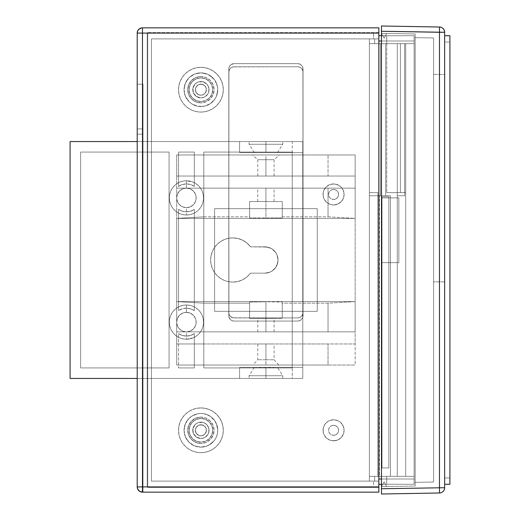 <?xml version="1.0" encoding="UTF-8"?>
<svg xmlns="http://www.w3.org/2000/svg" width="520" height="520" viewBox="0 0 520 520"><rect width="100%" height="100%" fill="white"/><g stroke="black" fill="none" stroke-linecap="round" stroke-linejoin="round"><path stroke-width="0.39" stroke-dasharray="2.6 1.95" d="M200.909 424.775A5.525 5.525 0 0 1 206.433 430.3A5.525 5.525 0 0 1 200.909 435.832A5.525 5.525 0 0 0 206.433 430.3A5.525 5.525 0 0 0 200.909 424.775L198.79 425.197L197.002 426.394L195.8 428.188L195.377 430.3L195.8 432.419L197.002 434.213L198.79 435.409L200.909 435.832L203.977 434.896L206.018 432.419L206.33 429.221L204.815 426.394L201.988 424.879L198.79 425.197L196.313 427.232L195.377 430.3L196.313 433.375L198.79 435.409L201.988 435.721L204.815 434.213L206.33 431.379L206.018 428.188L203.977 425.704L200.909 424.775A5.525 5.525 0 0 0 195.377 430.3A5.525 5.525 0 0 0 200.909 435.832A5.525 5.525 0 0 1 195.377 430.3A5.525 5.525 0 0 1 200.909 424.775M200.909 84.169A5.525 5.525 0 0 1 206.433 89.7A5.525 5.525 0 0 1 200.909 95.225A5.525 5.525 0 0 0 206.433 89.7A5.525 5.525 0 0 0 200.909 84.169L198.79 84.591L197.002 85.787L195.8 87.581L195.377 89.7L195.8 91.812L197.002 93.606L198.79 94.802L200.909 95.225L203.977 94.296L206.018 91.812L206.33 88.621L204.815 85.787L201.988 84.279L198.79 84.591L196.313 86.626L195.377 89.7L196.313 92.768L198.79 94.802L201.988 95.121L204.815 93.606L206.33 90.779L206.018 87.581L203.977 85.105L200.909 84.169A5.525 5.525 0 0 0 195.377 89.7A5.525 5.525 0 0 0 200.909 95.225A5.525 5.525 0 0 1 195.377 89.7A5.525 5.525 0 0 1 200.909 84.169M200.909 442.143A11.843 11.843 0 0 1 189.066 430.3A11.843 11.843 0 0 1 200.909 418.457A11.843 11.843 0 0 0 189.066 430.3A11.843 11.843 0 0 0 200.909 442.143L196.378 441.246L192.53 438.678L189.963 434.837L189.066 430.3L189.963 425.769L192.53 421.928L196.378 419.361L200.909 418.457L205.439 419.361L209.281 421.928L211.848 425.769L212.752 430.3L211.848 434.837L209.281 438.678L205.439 441.246L200.909 442.143A11.843 11.843 0 0 0 212.752 430.3A11.843 11.843 0 0 0 200.909 418.457A11.843 11.843 0 0 1 212.752 430.3A11.843 11.843 0 0 1 200.909 442.143L196.378 441.246L192.53 438.678L189.963 434.837L189.066 430.3L189.963 425.769L192.53 421.928L196.378 419.361L200.909 418.457L205.439 419.361L209.281 421.928L211.848 425.769L212.752 430.3L211.848 434.837L209.281 438.678L205.439 441.246L200.909 442.143M200.909 101.543A11.843 11.843 0 0 1 189.066 89.7A11.843 11.843 0 0 1 200.909 77.857A11.843 11.843 0 0 0 189.066 89.7A11.843 11.843 0 0 0 200.909 101.543L196.378 100.64L192.53 98.072L189.963 94.231L189.066 89.7L189.963 85.163L192.53 81.322L196.378 78.754L200.909 77.857L205.439 78.754L209.281 81.322L211.848 85.163L212.752 89.7L211.848 94.231L209.281 98.072L205.439 100.64L200.909 101.543A11.843 11.843 0 0 0 212.752 89.7A11.843 11.843 0 0 0 200.909 77.857A11.843 11.843 0 0 1 212.752 89.7A11.843 11.843 0 0 1 200.909 101.543L196.378 100.64L192.53 98.072L189.963 94.231L189.066 89.7L189.963 85.163L192.53 81.322L196.378 78.754L200.909 77.857L205.439 78.754L209.281 81.322L211.848 85.163L212.752 89.7L211.848 94.231L209.281 98.072L205.439 100.64L200.909 101.543M404.638 195.774L397.267 195.774L397.267 43.634L385.684 43.634L385.684 195.774L390.423 195.774L390.423 476.365L414.115 476.365L414.115 43.634L404.638 43.634L404.638 195.774L404.638 43.634L369.369 43.634L414.115 43.634L404.638 43.634L404.638 195.774L397.267 195.774L404.638 195.774L397.267 195.774L397.267 43.634L397.267 195.774L397.267 43.634L404.638 43.634L404.638 195.774M380.419 43.634L369.369 43.634L369.369 38.896L151.424 38.896L151.424 481.104L369.369 481.104L369.369 195.774L380.419 195.774L380.419 43.634L380.419 195.774L369.369 195.774L390.423 195.774L380.419 195.774L380.419 43.634L380.419 195.774L385.684 195.774L385.684 43.634L385.684 195.774L385.684 43.634L380.419 43.634M303.036 315.803L302.633 317.817L301.496 319.527L299.786 320.664L297.772 321.067L234.072 321.067L232.056 320.664L230.353 319.527L228.911 316.829L228.806 72.066L229.697 69.141L231.147 67.684L233.044 66.898L297.772 66.8L299.786 67.197L301.496 68.341L302.933 71.039L303.036 315.803L303.036 72.066L303.036 315.803L302.633 317.817L300.697 320.177L297.772 321.067L234.072 321.067L297.772 321.067L234.072 321.067L232.056 320.664L230.353 319.527L228.911 316.829L228.806 72.066L228.806 315.803L228.806 72.066L229.209 70.05L230.353 68.341L232.056 67.197L234.072 66.8L297.772 66.8L234.072 66.8L297.772 66.8L299.786 67.197L301.496 68.341L302.933 71.039L303.036 315.803A5.265 5.265 0 0 1 297.772 321.067A5.265 5.265 0 0 0 303.036 315.803M379.366 476.365L414.115 476.365L369.369 476.365L379.366 476.365L379.366 195.774L369.369 195.774L369.369 481.104L378.84 481.104L151.424 481.104L151.424 38.896L378.84 38.896L378.84 32.578L147.738 32.578L147.738 487.422L378.84 487.422L378.84 481.104L378.84 492.161L142.474 492.161L143 492.161L143 84.169L137.209 84.169L137.209 33.105L137.209 84.169L143 84.169L143 492.161L143 84.169L137.209 84.169L137.209 128.921L137.209 33.105A5.265 5.265 0 0 1 142.474 27.84L378.84 27.84L378.84 484.263L414.115 484.263L414.115 35.737L414.115 484.263L381.472 484.263L414.115 484.263L414.115 41.002L381.472 41.002L414.115 41.002L414.115 35.737L378.84 35.737L378.84 38.896L151.424 38.896L151.424 481.104L369.369 481.104L369.369 195.774L369.369 476.365L374.634 476.365L374.634 481.104L378.84 481.104L151.424 481.104L151.424 38.896L378.84 38.896L374.634 38.896L374.634 43.634L386.737 43.634L386.737 35.737L386.737 43.634L386.737 35.737L378.84 35.737L378.84 484.263L378.84 481.104L378.84 484.263L386.737 484.263L386.737 476.365L386.737 484.263L386.737 476.365L374.634 476.365L374.634 481.104L369.369 481.104L369.369 476.365L390.423 476.365L390.423 195.774L390.423 476.365L390.423 195.774L379.366 195.774L379.366 476.365M381.472 35.737L414.115 35.737L381.472 35.737M138.093 489.814L137.209 486.896L137.209 128.921L143 128.921L137.209 128.921L137.209 134.18L143 134.18L137.209 134.18L137.209 486.896A5.265 5.265 0 0 0 142.474 492.161L143 492.161L143 84.169L137.209 84.169L137.209 33.105C137.52 29.907 139.276 28.152 142.474 27.84L378.84 27.84L378.84 32.578L147.738 32.578L147.738 487.422L378.84 487.422L378.84 492.161L143 492.161L143 84.169L137.209 84.169L137.209 134.18L143 134.18L143 492.161L378.84 492.161L142.474 492.161L140.459 491.757L138.749 490.613M234.072 321.067A5.265 5.265 0 0 1 228.806 315.803A5.265 5.265 0 0 0 234.072 321.067M297.772 66.8A5.265 5.265 0 0 1 303.036 72.066A5.265 5.265 0 0 0 297.772 66.8M228.806 72.066A5.265 5.265 0 0 1 234.072 66.8A5.265 5.265 0 0 0 228.806 72.066M381.472 478.998L414.115 478.998L381.472 478.998M388.843 467.942L381.999 467.942L381.999 196.827L388.843 196.827L388.843 467.942L381.999 467.942L388.843 467.942L388.843 196.827L381.999 196.827L381.999 467.942L381.999 196.827L388.843 196.827L388.843 467.942L388.843 196.827L381.999 196.827L381.999 467.942L388.843 467.942M369.369 38.896L369.369 43.634L369.369 38.896L374.634 38.896L374.634 43.634L369.369 43.634L369.369 38.896L369.369 481.104L151.424 481.104L151.424 38.896L378.84 38.896L151.424 38.896L369.369 38.896L369.369 481.104L151.424 481.104L151.424 38.896L151.424 481.104L378.84 481.104L369.369 481.104L369.369 476.365L414.115 476.365L414.115 484.263L386.737 484.263L386.737 476.365L414.115 476.365L369.369 476.365L369.369 192.614L377.787 192.614L377.787 476.365L397.267 476.365L397.267 192.614L386.737 192.614L386.737 35.737L414.115 35.737L414.115 43.634L369.369 43.634L369.369 192.614L369.369 43.634L386.737 43.634L369.369 43.634L369.369 38.896L369.369 43.634L374.634 43.634L374.634 38.896L378.84 38.896L378.84 33.105L147.212 33.105L147.212 486.896L378.84 486.896L378.84 492.161L142.474 492.161A5.265 5.265 0 0 1 137.209 486.896L137.209 33.105L378.84 33.105L378.84 27.84L378.84 486.896L378.84 35.737L378.84 38.896L378.84 35.737L414.115 35.737L414.115 43.634L386.737 43.634L414.115 43.634L414.115 476.365L405.691 476.365L405.691 43.634L414.115 43.634L386.737 43.634L400.426 43.634L400.426 192.614L386.737 192.614L386.737 35.737L414.115 35.737L378.84 35.737L386.737 35.737L386.737 43.634L374.634 43.634L374.634 38.896L369.369 38.896M147.738 487.422L378.84 487.422L147.738 487.422L147.738 32.578L147.738 487.422M378.84 32.578L147.738 32.578L378.84 32.578M142.474 492.161L378.84 492.161L378.84 481.104L374.634 481.104L374.634 476.365L386.737 476.365L386.737 484.263L386.737 476.365L386.737 484.263L378.84 484.263L414.115 484.263L386.737 484.263L386.737 476.365L414.115 476.365L414.115 484.263L378.84 484.263L378.84 481.104L373.581 481.104L373.581 486.896L378.84 486.896L142.474 486.896L142.474 492.161L142.474 27.84A5.265 5.265 0 0 0 137.209 33.105A5.265 5.265 0 0 1 142.474 27.84L378.84 27.84L142.474 27.84L378.84 27.84L378.84 492.161L378.84 486.896L142.474 486.896L142.474 27.84L378.84 27.84L378.84 33.105L147.212 33.105L147.212 486.896L147.212 33.105L378.84 33.105L147.212 33.105L147.212 486.896L378.84 486.896L147.212 486.896L373.581 486.896L373.581 481.104L151.424 481.104L151.424 38.896L373.581 38.896L373.581 33.105L373.581 38.896L378.84 38.896L378.84 33.105L137.209 33.105L137.209 486.896A5.265 5.265 0 0 0 142.474 492.161C139.276 491.849 137.52 490.094 137.209 486.896L142.474 486.896L137.209 486.896M333.567 189.456A4.999 4.999 0 0 1 338.572 194.461A4.999 4.999 0 0 1 333.567 199.459A4.999 4.999 0 0 0 338.572 194.461A4.999 4.999 0 0 0 333.567 189.456L335.485 189.839L337.103 190.925L338.188 192.543L338.572 194.461L338.188 196.372L337.103 197.997L335.485 199.082L333.567 199.459L331.656 199.082L330.031 197.997L328.945 196.372L328.569 194.461L328.945 192.543L330.031 190.925L331.656 189.839L333.567 189.456A4.999 4.999 0 0 0 328.569 194.461A4.999 4.999 0 0 0 333.567 199.459A4.999 4.999 0 0 1 328.569 194.461A4.999 4.999 0 0 1 333.567 189.456L335.485 189.839L337.103 190.925L338.188 192.543L338.572 194.461L338.188 196.372L337.103 197.997L335.485 199.082L333.567 199.459L331.656 199.082L330.031 197.997L328.945 196.372L328.569 194.461L328.945 192.543L330.031 190.925L331.656 189.839L333.567 189.456M333.567 183.931A10.53 10.53 0 0 0 323.043 194.461A10.53 10.53 0 0 0 333.567 204.99A10.53 10.53 0 0 1 323.043 194.461A10.53 10.53 0 0 1 333.567 183.931L329.537 184.73L326.125 187.011L323.843 190.431L323.043 194.461L323.843 198.49L326.125 201.903L329.537 204.185L333.567 204.99L337.597 204.185L341.016 201.903L343.298 198.49L344.097 194.461L343.298 190.431L341.016 187.011L339.417 185.705L335.621 184.132L331.513 184.132L329.537 184.73L326.125 187.011L323.843 190.431L323.245 192.406L323.245 196.514L323.843 198.49L326.125 201.903L329.537 204.185L333.567 204.99L335.621 204.783L339.417 203.216L341.016 201.903L343.298 198.49L343.896 196.514L343.896 192.406L342.322 188.611L341.016 187.011L337.597 184.73L333.567 183.931A10.53 10.53 0 0 1 344.097 194.461A10.53 10.53 0 0 1 333.567 204.99A10.53 10.53 0 0 0 344.097 194.461A10.53 10.53 0 0 0 333.567 183.931M333.567 425.301A4.999 4.999 0 0 1 338.572 430.3A4.999 4.999 0 0 1 333.567 435.305A4.999 4.999 0 0 0 338.572 430.3A4.999 4.999 0 0 0 333.567 425.301L335.485 425.678L337.103 426.764L338.188 428.389L338.572 430.3L338.188 432.218L337.103 433.836L335.485 434.922L333.567 435.305L331.656 434.922L330.031 433.836L328.945 432.218L328.569 430.3L328.945 428.389L330.031 426.764L331.656 425.678L333.567 425.301A4.999 4.999 0 0 0 328.569 430.3A4.999 4.999 0 0 0 333.567 435.305A4.999 4.999 0 0 1 328.569 430.3A4.999 4.999 0 0 1 333.567 425.301L335.485 425.678L337.103 426.764L338.188 428.389L338.572 430.3L338.188 432.218L337.103 433.836L335.485 434.922L333.567 435.305L331.656 434.922L330.031 433.836L328.945 432.218L328.569 430.3L328.945 428.389L330.031 426.764L331.656 425.678L333.567 425.301M333.567 419.77A10.53 10.53 0 0 0 323.043 430.3A10.53 10.53 0 0 0 333.567 440.83A10.53 10.53 0 0 1 323.043 430.3A10.53 10.53 0 0 1 333.567 419.77L329.537 420.576L326.125 422.857L323.843 426.27L323.043 430.3L323.843 434.33L326.125 437.749L329.537 440.031L333.567 440.83L337.597 440.031L341.016 437.749L343.298 434.33L344.097 430.3L343.298 426.27L341.016 422.857L339.417 421.544L337.597 420.576L333.567 419.77L329.537 420.576L327.717 421.544L324.818 424.45L323.245 428.246L323.245 432.354L323.843 434.33L326.125 437.749L329.537 440.031L331.513 440.629L335.621 440.629L337.597 440.031L341.016 437.749L343.298 434.33L343.896 432.354L343.896 428.246L342.322 424.45L339.417 421.544L337.597 420.576L333.567 419.77A10.53 10.53 0 0 1 344.097 430.3A10.53 10.53 0 0 1 333.567 440.83A10.53 10.53 0 0 0 344.097 430.3A10.53 10.53 0 0 0 333.567 419.77M200.909 413.459A16.848 16.848 0 0 1 217.756 430.3A16.848 16.848 0 0 1 200.909 447.148A16.848 16.848 0 0 0 217.756 430.3A16.848 16.848 0 0 0 200.909 413.459L197.619 413.777L194.461 414.739L191.549 416.293L188.994 418.392L185.341 423.852L184.061 430.3L185.341 436.748L188.994 442.215L194.461 445.868L200.909 447.148L207.357 445.868L212.817 442.215L214.916 439.66L216.469 436.748L217.431 433.589L217.756 430.3L216.469 423.852L214.916 420.94L212.817 418.392L210.269 416.293L207.357 414.739L204.191 413.777L200.909 413.459L204.191 413.777L210.269 416.293L214.916 420.94L217.431 427.018L217.756 430.3L217.431 433.589L216.469 436.748L214.916 439.66L210.269 444.308L207.357 445.868L204.191 446.823L200.909 447.148L194.461 445.868L188.994 442.215L185.341 436.748L184.386 433.589L184.061 430.3L185.341 423.852L186.901 420.94L191.549 416.293L197.619 413.777L200.909 413.459A16.848 16.848 0 0 0 184.061 430.3A16.848 16.848 0 0 0 200.909 447.148A16.848 16.848 0 0 1 184.061 430.3A16.848 16.848 0 0 1 200.909 413.459M200.909 72.852A16.848 16.848 0 0 1 217.756 89.7A16.848 16.848 0 0 1 200.909 106.541A16.848 16.848 0 0 0 217.756 89.7A16.848 16.848 0 0 0 200.909 72.852L194.461 74.133L188.994 77.785L185.341 83.252L184.061 89.7L185.341 96.148L188.994 101.608L191.549 103.708L194.461 105.261L197.619 106.223L200.909 106.541L204.191 106.223L207.357 105.261L210.269 103.708L212.817 101.608L214.916 99.06L216.469 96.148L217.756 89.7L217.431 86.411L216.469 83.252L214.916 80.34L212.817 77.785L207.357 74.133L200.909 72.852L207.357 74.133L210.269 75.693L214.916 80.34L217.431 86.411L217.756 89.7L216.469 96.148L214.916 99.06L210.269 103.708L204.191 106.223L197.619 106.223L191.549 103.708L188.994 101.608L185.341 96.148L184.386 92.983L184.061 89.7L185.341 83.252L188.994 77.785L191.549 75.693L194.461 74.133L200.909 72.852A16.848 16.848 0 0 0 184.061 89.7A16.848 16.848 0 0 0 200.909 106.541A16.848 16.848 0 0 1 184.061 89.7A16.848 16.848 0 0 1 200.909 72.852M200.909 76.538A13.162 13.162 0 0 0 187.746 89.7A13.162 13.162 0 0 0 200.909 102.862A13.162 13.162 0 0 1 187.746 89.7A13.162 13.162 0 0 1 200.909 76.538L205.946 77.539L210.217 80.392L213.07 84.663L214.071 89.7L213.07 94.737L210.217 99.002L205.946 101.855L200.909 102.862L195.871 101.855L191.6 99.002L188.747 94.737L187.746 89.7L188.747 84.663L191.6 80.392L195.871 77.539L200.909 76.538A13.162 13.162 0 0 1 214.071 89.7A13.162 13.162 0 0 1 200.909 102.862A13.162 13.162 0 0 0 214.071 89.7A13.162 13.162 0 0 0 200.909 76.538L195.871 77.539L191.6 80.392L188.747 84.663L187.746 89.7L188.747 94.737L191.6 99.002L195.871 101.855L200.909 102.862L205.946 101.855L210.217 99.002L213.07 94.737L214.071 89.7L213.07 84.663L210.217 80.392L205.946 77.539L200.909 76.538M200.909 417.137A13.162 13.162 0 0 0 187.746 430.3A13.162 13.162 0 0 0 200.909 443.463A13.162 13.162 0 0 1 187.746 430.3A13.162 13.162 0 0 1 200.909 417.137L205.946 418.145L210.217 420.999L213.07 425.262L214.071 430.3L213.07 435.338L210.217 439.608L205.946 442.462L200.909 443.463L195.871 442.462L191.6 439.608L188.747 435.338L187.746 430.3L188.747 425.262L191.6 420.999L195.871 418.145L200.909 417.137A13.162 13.162 0 0 1 214.071 430.3A13.162 13.162 0 0 1 200.909 443.463A13.162 13.162 0 0 0 214.071 430.3A13.162 13.162 0 0 0 200.909 417.137L195.871 418.145L191.6 420.999L188.747 425.262L187.746 430.3L188.747 435.338L191.6 439.608L195.871 442.462L200.909 443.463L205.946 442.462L210.217 439.608L213.07 435.338L214.071 430.3L213.07 425.262L210.217 420.999L205.946 418.145L200.909 417.137M200.909 67.327A22.373 22.373 0 0 0 178.536 89.7A22.373 22.373 0 0 0 200.909 112.073A22.373 22.373 0 0 1 178.536 89.7A22.373 22.373 0 0 1 200.909 67.327L196.541 67.756L192.348 69.03L188.481 71.097L185.088 73.879L182.306 77.266L180.239 81.139L178.964 85.332L178.536 89.7L178.964 94.062L180.239 98.26L182.306 102.128L185.088 105.521L188.481 108.303L192.348 110.37L196.541 111.644L200.909 112.073L205.27 111.644L209.469 110.37L213.337 108.303L216.73 105.521L219.511 102.128L221.578 98.26L222.853 94.062L223.281 89.7L222.853 85.332L221.578 81.139L219.511 77.266L216.73 73.879L213.337 71.097L209.469 69.03L205.27 67.756L200.909 67.327L196.541 67.756L192.348 69.03L188.481 71.097L185.088 73.879L182.306 77.266L180.239 81.139L178.964 85.332L178.536 89.7L178.964 94.062L180.239 98.26L182.306 102.128L185.088 105.521L188.481 108.303L192.348 110.37L196.541 111.644L200.909 112.073L205.27 111.644L209.469 110.37L213.337 108.303L216.73 105.521L219.511 102.128L221.578 98.26L222.853 94.062L223.281 89.7L222.853 85.332L221.578 81.139L219.511 77.266L216.73 73.879L213.337 71.097L209.469 69.03L205.27 67.756L200.909 67.327A22.373 22.373 0 0 1 223.281 89.7A22.373 22.373 0 0 1 200.909 112.073A22.373 22.373 0 0 0 223.281 89.7A22.373 22.373 0 0 0 200.909 67.327M200.909 407.927A22.373 22.373 0 0 0 178.536 430.3A22.373 22.373 0 0 0 200.909 452.673A22.373 22.373 0 0 1 178.536 430.3A22.373 22.373 0 0 1 200.909 407.927L196.541 408.356L192.348 409.63L188.481 411.697L185.088 414.479L182.306 417.872L180.239 421.74L178.964 425.938L178.536 430.3L178.964 434.668L180.239 438.861L182.306 442.735L185.088 446.121L188.481 448.903L192.348 450.97L196.541 452.244L200.909 452.673L205.27 452.244L209.469 450.97L213.337 448.903L216.73 446.121L219.511 442.735L221.578 438.861L222.853 434.668L223.281 430.3L222.853 425.938L221.578 421.74L219.511 417.872L216.73 414.479L213.337 411.697L209.469 409.63L205.27 408.356L200.909 407.927L196.541 408.356L192.348 409.63L188.481 411.697L185.088 414.479L182.306 417.872L180.239 421.74L178.964 425.938L178.536 430.3L178.964 434.668L180.239 438.861L182.306 442.735L185.088 446.121L188.481 448.903L192.348 450.97L196.541 452.244L200.909 452.673L205.27 452.244L209.469 450.97L213.337 448.903L216.73 446.121L219.511 442.735L221.578 438.861L222.853 434.668L223.281 430.3L222.853 425.938L221.578 421.74L219.511 417.872L216.73 414.479L213.337 411.697L209.469 409.63L205.27 408.356L200.909 407.927A22.373 22.373 0 0 1 223.281 430.3A22.373 22.373 0 0 1 200.909 452.673A22.373 22.373 0 0 0 223.281 430.3A22.373 22.373 0 0 0 200.909 407.927M200.909 97.858A8.158 8.158 0 0 0 209.066 89.7A8.158 8.158 0 0 0 200.909 81.536A8.158 8.158 0 0 1 209.066 89.7A8.158 8.158 0 0 1 200.909 97.858A8.158 8.158 0 0 1 192.751 89.7A8.158 8.158 0 0 1 200.909 81.536A8.158 8.158 0 0 0 192.751 89.7A8.158 8.158 0 0 0 200.909 97.858L197.782 97.24L195.136 95.466L193.369 92.82L192.751 89.7L193.369 86.573L195.136 83.928L197.782 82.16L200.909 81.536L204.029 82.16L206.681 83.928L208.448 86.573L209.066 89.7L208.448 92.82L206.681 95.466L204.029 97.24L200.909 97.858L204.029 97.24L207.694 94.231L208.91 91.292L208.448 86.573L206.681 83.928L202.501 81.698L197.782 82.16L195.136 83.928L192.907 88.108L193.369 92.82L196.372 96.486L200.909 97.858M200.909 438.464A8.158 8.158 0 0 0 209.066 430.3A8.158 8.158 0 0 0 200.909 422.143A8.158 8.158 0 0 1 209.066 430.3A8.158 8.158 0 0 1 200.909 438.464A8.158 8.158 0 0 1 192.751 430.3A8.158 8.158 0 0 1 200.909 422.143A8.158 8.158 0 0 0 192.751 430.3A8.158 8.158 0 0 0 200.909 438.464L197.782 437.84L195.136 436.072L193.369 433.426L192.751 430.3L193.369 427.18L195.136 424.535L197.782 422.76L200.909 422.143L204.029 422.76L206.681 424.535L208.448 427.18L209.066 430.3L208.448 433.426L206.681 436.072L204.029 437.84L200.909 438.464L204.029 437.84L207.694 434.837L208.91 431.893L208.448 427.18L205.439 423.514L202.501 422.299L197.782 422.76L195.136 424.535L192.907 428.707L193.369 433.426L196.372 437.086L200.909 438.464M400.426 192.614L386.737 192.614L400.426 192.614L400.426 43.634L400.426 192.614L400.426 43.634L405.691 43.634L405.691 476.365L405.691 43.634L405.691 192.614L400.426 192.614M303.036 68.907L302.633 66.891L301.496 65.182L299.786 64.038L297.772 63.642L234.072 63.642L231.147 64.525L229.697 65.982L228.911 67.88L228.806 312.644L229.209 314.659L230.353 316.368L233.044 317.805L297.772 317.909L299.786 317.506L301.496 316.368L302.933 313.671L303.036 68.907L303.036 312.644L303.036 68.907L302.633 66.891L300.697 64.525L297.772 63.642L234.072 63.642L297.772 63.642L234.072 63.642L231.147 64.525L229.697 65.982L228.911 67.88L228.806 312.644L228.806 68.907L228.806 312.644L229.209 314.659L230.353 316.368L232.056 317.506L234.072 317.909L297.772 317.909L234.072 317.909L297.772 317.909L299.786 317.506L301.496 316.368L302.933 313.671L303.036 68.907A5.265 5.265 0 0 0 297.772 63.642A5.265 5.265 0 0 1 303.036 68.907M137.209 128.921L143 128.921L143 134.18L137.209 134.18L137.209 84.169L143 84.169L143 128.921L137.209 128.921M137.209 84.169L143 84.169L137.209 84.169M143 492.161L143 84.169L143 492.161M234.072 63.642A5.265 5.265 0 0 0 228.806 68.907A5.265 5.265 0 0 1 234.072 63.642M297.772 317.909A5.265 5.265 0 0 0 303.036 312.644A5.265 5.265 0 0 1 297.772 317.909M228.806 312.644A5.265 5.265 0 0 0 234.072 317.909A5.265 5.265 0 0 1 228.806 312.644M414.115 41.002L414.115 478.998L378.84 478.998L378.84 41.002L414.115 41.002L414.115 484.263L414.115 35.737L414.115 41.002L378.84 41.002L378.84 35.737L414.115 35.737L414.115 41.002M398.847 197.88L381.999 197.88L381.999 262.632L398.847 262.632L398.847 197.88L381.999 197.88L398.847 197.88L398.847 262.632L381.999 262.632L381.999 197.88L381.999 262.632L398.847 262.632L398.847 197.88L398.847 262.632L381.999 262.632L381.999 197.88L398.847 197.88M386.737 35.737L386.737 43.634L386.737 35.737M414.115 484.263L378.84 484.263L378.84 478.998L414.115 478.998L414.115 484.263M386.737 43.634L386.737 192.614L386.737 43.634M374.634 481.104L374.634 476.365L369.369 476.365L369.369 481.104L374.634 481.104M377.787 476.365L377.787 192.614L377.787 476.365L377.787 192.614L369.369 192.614L377.787 192.614L369.369 192.614L369.369 476.365L377.787 476.365M397.267 192.614L397.267 476.365L397.267 192.614L405.691 192.614L405.691 476.365L397.267 476.365L397.267 192.614M265.922 359.762L257.764 359.762L265.922 359.762L265.922 365.021L265.922 359.762L257.764 359.762L265.922 359.762L265.922 343.967L265.922 359.762L265.922 343.967L257.764 343.967L274.079 343.967L257.764 343.967L265.922 343.967L265.922 359.762L274.079 359.762L265.922 359.762L265.922 365.021L253.025 365.021L278.824 365.021L253.025 365.021L265.922 365.021L265.922 359.762L274.079 359.762L265.922 359.762M265.922 159.718L257.764 159.718L265.922 159.718L265.922 176.033L257.764 176.033L265.922 176.033L265.922 159.718L257.764 159.718L265.922 159.718L265.922 176.033L257.764 176.033L274.079 176.033L265.922 176.033L265.922 159.718L274.079 159.718L265.922 159.718L265.922 154.98L252.499 154.98L279.344 154.98L252.499 154.98L265.922 154.98L265.922 159.718L274.079 159.718L265.922 159.718M265.922 331.858L257.764 331.858L265.922 331.858L265.922 318.435L265.922 331.858L257.764 331.858L274.079 331.858L265.922 331.858L265.922 318.435L257.764 318.435L265.922 318.435L265.922 331.858L274.079 331.858L265.922 331.858M265.922 201.565L257.764 201.565L265.922 201.565L265.922 188.143L265.922 201.565L265.922 188.143L257.764 188.143L265.922 188.143L265.922 201.565L274.079 201.565L265.922 201.565L265.922 218.231L282.243 217.952L282.243 216.833L328.042 216.833L328.042 188.143L203.801 188.143L203.801 216.833L249.6 216.833L249.6 201.565L282.243 201.565L282.243 216.833L328.042 216.833L355.154 218.413L355.154 188.143L328.042 188.143L328.042 216.833L355.154 218.413L355.154 301.587L328.042 303.167L282.243 303.167L282.243 318.435L249.6 318.435L249.6 303.167L203.801 303.167L203.801 331.858L328.042 331.858L328.042 303.167L328.042 331.858L355.154 331.858L355.154 301.587L355.154 343.967L203.801 343.967L203.801 365.021L328.042 365.021L328.042 343.967L328.042 365.021L355.154 365.021L355.154 154.98L176.69 154.98L176.69 365.021L203.801 365.021L203.801 343.967L176.69 343.967L176.69 365.021L355.154 365.021L355.154 154.98L176.69 154.98L355.154 154.98L355.154 218.413L176.69 218.413L203.801 216.833L203.801 188.143L176.69 188.143L176.69 218.413L176.69 154.98L176.69 365.021L355.154 365.021L176.69 365.021L176.69 331.858L203.801 331.858L203.801 303.167L176.69 301.587L176.69 331.858L176.69 218.413L203.801 216.833L249.6 216.833L249.6 217.952L282.243 217.952L282.243 201.565L282.243 217.952L282.243 201.565L249.6 201.565L249.6 217.952L265.922 218.231L265.922 201.565L249.6 201.565L249.6 217.952L249.6 201.565L265.922 201.565M265.922 188.143L274.079 188.143L265.922 188.143M317.252 208.669L317.252 311.331L214.597 311.331L214.597 208.669L317.252 208.669L317.252 311.331L214.597 311.331L317.252 311.331L317.252 208.669L214.597 208.669L317.252 208.669L317.252 311.331L214.597 311.331L214.597 208.669L214.597 311.331L214.597 208.669L317.252 208.669M328.042 154.98L203.801 154.98L203.801 176.033L328.042 176.033L328.042 154.98L328.042 176.033L355.154 176.033L355.154 154.98L328.042 154.98M203.801 154.98L176.69 154.98L176.69 176.033L203.801 176.033L203.801 154.98M328.042 343.967L176.69 343.967L328.042 343.967M355.154 331.858L176.69 331.858L355.154 331.858L355.154 343.967L176.69 343.967L176.69 331.858L355.154 331.858M328.042 303.167L282.243 303.167L282.243 302.048L265.922 301.769L249.6 302.048L249.6 303.167L203.801 303.167L176.69 301.587L355.154 301.587L328.042 303.167M355.154 301.587L176.69 301.587L176.69 218.413L355.154 218.413L355.154 301.587M328.042 188.143L176.69 188.143L328.042 188.143M355.154 176.033L176.69 176.033L355.154 176.033L176.69 176.033L176.69 188.143L355.154 188.143L355.154 176.033M265.922 176.033L274.079 176.033L265.922 176.033M265.922 318.435L249.6 318.435L282.243 318.435L257.764 318.435L274.079 318.435L265.922 318.435L265.922 301.769L249.6 302.048L249.6 318.435L249.6 302.048L249.6 318.435L282.243 318.435L282.243 302.048L265.922 301.769L265.922 318.435M265.922 343.967L274.079 343.967L265.922 343.967M282.243 303.167L282.243 318.435L282.243 303.167M265.922 154.98L279.344 154.98L265.922 154.98M265.922 365.021L278.824 365.021L265.922 365.021M381.472 33.371L415.168 33.956L381.472 33.371L386.692 33.462L381.472 33.371L381.472 486.629L415.168 486.044L381.472 486.629L386.692 486.538L381.472 486.629L381.472 33.371L415.168 33.956L415.168 486.044L381.472 486.629L381.472 33.371L381.472 486.629L415.168 486.044L415.168 33.956L381.472 33.371L386.692 33.462L384.104 38.11L386.692 33.462L384.104 38.11L381.472 33.371L386.692 33.462L384.104 38.11L381.472 33.371M381.472 26L439.472 27.014L381.472 26L381.472 31.265L444.646 32.279A5.265 5.265 0 0 0 439.472 27.014C442.624 27.365 444.347 29.12 444.646 32.279L444.646 487.721A5.265 5.265 0 0 1 439.472 492.986L381.472 494L439.472 492.986A5.265 5.265 0 0 0 444.646 487.721L381.472 488.735L381.472 494M444.646 35.737L444.646 484.263L444.646 35.737L449.911 35.737L449.911 484.263L444.646 484.263L444.646 35.737L444.646 484.263L449.911 484.263L449.911 35.737L444.646 35.737M381.472 31.265L381.472 488.735L381.472 31.265L439.472 32.279L439.472 492.986L439.472 487.721L444.646 487.721L444.646 32.279L439.472 32.279L439.472 27.014L439.472 487.721L381.472 488.735M415.168 486.044L415.168 33.956L415.168 486.044M415.168 37.648L415.168 482.352L415.168 37.648L433.589 37.966L433.589 482.034L433.589 37.966L433.589 482.034L415.168 482.352L415.168 37.648L415.168 482.352L433.589 482.034L415.168 482.352L433.589 482.034L433.589 37.966L415.168 37.648M433.589 281.846L433.589 74.431L433.589 281.846L444.646 281.846L444.646 74.431L444.646 281.846L433.589 281.846L444.646 281.846L444.646 74.431L433.589 74.431L433.589 281.846L433.589 74.431L444.646 74.431L433.589 74.431L444.646 74.431L444.646 281.846L433.589 281.846M449.911 42.055L449.911 477.945L449.911 42.055L444.646 42.055L449.911 42.055L449.911 477.945L444.646 477.945L444.646 42.055L449.911 42.055L444.646 42.055L444.646 477.945L449.911 477.945L444.646 477.945L449.911 477.945L449.911 42.055M444.646 477.945L444.646 42.055L444.646 477.945M384.104 481.891L386.692 486.538L384.104 481.891L386.692 486.538L381.472 486.629L384.104 481.891L386.692 486.538L381.472 486.629L384.104 481.891M186.433 308.172A13.949 13.949 0 0 0 178.536 310.615A13.949 13.949 0 0 1 186.433 308.172L190.567 308.796L194.331 310.615L194.331 209.385L190.567 211.205L186.433 211.828L182.299 211.205L178.536 209.385L178.536 310.615L182.299 308.796L186.433 308.172A13.949 13.949 0 0 1 194.331 310.615L194.331 209.385A13.949 13.949 0 0 1 178.536 209.385A13.949 13.949 0 0 0 194.331 209.385L194.331 310.615A13.949 13.949 0 0 0 186.433 308.172L182.299 308.796L178.536 310.615L178.536 209.385L178.536 310.615L178.536 209.385L182.299 211.205L186.433 211.828L190.567 211.205L194.331 209.385L194.331 310.615L190.567 308.796L186.433 308.172M186.433 183.931A13.949 13.949 0 0 0 178.536 186.381A13.949 13.949 0 0 1 186.433 183.931L190.567 184.555L194.331 186.381L194.331 152.081L178.536 152.081L178.536 186.381L182.299 184.555L186.433 183.931A13.949 13.949 0 0 1 194.331 186.381A13.949 13.949 0 0 0 186.433 183.931L182.299 184.555L178.536 186.381L178.536 152.081L194.331 152.081L194.331 186.381L194.331 152.081L178.536 152.081L178.536 186.381L178.536 152.081L194.331 152.081L194.331 186.381L190.567 184.555L186.433 183.931M186.433 188.143A9.737 9.737 0 0 0 176.69 197.88A9.737 9.737 0 0 0 186.433 207.623L186.433 214.988A17.108 17.108 0 0 1 169.319 197.88A17.108 17.108 0 0 1 186.433 180.772L186.433 188.143A9.737 9.737 0 0 0 176.69 197.88A9.737 9.737 0 0 0 186.433 207.623A9.737 9.737 0 0 1 176.69 197.88A9.737 9.737 0 0 1 186.433 188.143L182.702 188.883L179.543 190.996L177.431 194.155L176.69 197.88L177.431 201.611L179.543 204.769L182.702 206.875L186.433 207.623L190.158 206.875L193.317 204.769L195.429 201.611L196.17 197.88L195.429 194.155L193.317 190.996L190.158 188.883L186.433 188.143A9.737 9.737 0 0 1 196.17 197.88A9.737 9.737 0 0 1 186.433 207.623A9.737 9.737 0 0 0 196.17 197.88A9.737 9.737 0 0 0 186.433 188.143L186.433 180.772A17.108 17.108 0 0 0 169.319 197.88A17.108 17.108 0 0 0 186.433 214.988A17.108 17.108 0 0 1 169.319 197.88A17.108 17.108 0 0 1 186.433 180.772L183.092 181.103L179.881 182.072L176.924 183.658L174.33 185.783L172.205 188.377L170.625 191.334L169.65 194.545L169.319 197.88L169.65 201.221L170.625 204.425L172.205 207.389L174.33 209.976L176.924 212.108L179.881 213.688L183.092 214.662L186.433 214.988L189.768 214.662L192.978 213.688L195.936 212.108L198.53 209.976L200.655 207.389L202.234 204.425L203.209 201.221L203.541 197.88L203.209 194.545L202.234 191.334L200.655 188.377L198.53 185.783L195.936 183.658L192.978 182.072L186.433 180.772A17.108 17.108 0 0 1 203.541 197.88A17.108 17.108 0 0 1 186.433 214.988A17.108 17.108 0 0 0 203.541 197.88A17.108 17.108 0 0 0 186.433 180.772A17.108 17.108 0 0 1 203.541 197.88A17.108 17.108 0 0 1 186.433 214.988L186.433 207.623A9.737 9.737 0 0 0 196.17 197.88A9.737 9.737 0 0 0 186.433 188.143M186.433 312.377A9.737 9.737 0 0 0 176.69 322.12A9.737 9.737 0 0 0 186.433 331.858L186.433 339.228A17.108 17.108 0 0 1 169.319 322.12A17.108 17.108 0 0 1 186.433 305.012L186.433 312.377A9.737 9.737 0 0 0 176.69 322.12A9.737 9.737 0 0 0 186.433 331.858A9.737 9.737 0 0 1 176.69 322.12A9.737 9.737 0 0 1 186.433 312.377L182.702 313.125L179.543 315.231L177.431 318.389L176.69 322.12L177.431 325.845L179.543 329.004L182.702 331.117L186.433 331.858L190.158 331.117L193.317 329.004L195.429 325.845L196.17 322.12L195.429 318.389L193.317 315.231L190.158 313.125L186.433 312.377A9.737 9.737 0 0 1 196.17 322.12A9.737 9.737 0 0 1 186.433 331.858A9.737 9.737 0 0 0 196.17 322.12A9.737 9.737 0 0 0 186.433 312.377L186.433 305.012A17.108 17.108 0 0 0 169.319 322.12A17.108 17.108 0 0 0 186.433 339.228A17.108 17.108 0 0 1 169.319 322.12A17.108 17.108 0 0 1 186.433 305.012L183.092 305.338L179.881 306.312L176.924 307.892L174.33 310.024L172.205 312.611L170.625 315.575L169.65 318.78L169.319 322.12L169.65 325.455L170.625 328.666L172.205 331.624L174.33 334.217L176.924 336.343L179.881 337.928L183.092 338.897L186.433 339.228L192.978 337.928L195.936 336.343L198.53 334.217L200.655 331.624L202.234 328.666L203.209 325.455L203.541 322.12L203.209 318.78L202.234 315.575L200.655 312.611L198.53 310.024L195.936 307.892L192.978 306.312L189.768 305.338L186.433 305.012A17.108 17.108 0 0 1 203.541 322.12A17.108 17.108 0 0 1 186.433 339.228A17.108 17.108 0 0 0 203.541 322.12A17.108 17.108 0 0 0 186.433 305.012A17.108 17.108 0 0 1 203.541 322.12A17.108 17.108 0 0 1 186.433 339.228L186.433 331.858A9.737 9.737 0 0 0 196.17 322.12A9.737 9.737 0 0 0 186.433 312.377M232.758 237.887A22.113 22.113 0 0 0 210.645 260A22.113 22.113 0 0 0 232.758 282.113A22.113 22.113 0 0 1 210.645 260A22.113 22.113 0 0 1 232.758 237.887L228.442 238.316L224.296 239.571L220.474 241.618L217.119 244.368L214.37 247.715L212.329 251.537L211.075 255.684L210.645 260L211.075 264.316L212.329 268.463L214.37 272.285L217.119 275.632L220.474 278.382L224.296 280.43L228.442 281.684L232.758 282.113A22.113 22.113 0 0 0 250.523 273.163A22.113 22.113 0 0 1 232.758 282.113L237.868 281.508L242.703 279.747L247 276.913L250.523 273.163L264.869 273.163L269.906 272.161L272.181 270.946L275.815 267.312L277.03 265.038L278.031 260L277.03 254.963L275.815 252.688L272.181 249.054L269.906 247.839L264.869 246.838L250.523 246.838L247 243.087L242.703 240.253L237.868 238.492L232.758 237.887L228.442 238.316L224.296 239.571L220.474 241.618L217.119 244.368L214.37 247.715L212.329 251.537L211.075 255.684L210.645 260L211.075 264.316L212.329 268.463L214.37 272.285L217.119 275.632L220.474 278.382L224.296 280.43L228.442 281.684L232.758 282.113L237.868 281.508L242.703 279.747L247 276.913L250.523 273.163L264.869 273.163L269.906 272.161L272.181 270.946L275.815 267.312L277.778 262.567L278.031 260L277.03 254.963L275.815 252.688L272.181 249.054L267.436 247.091L250.523 246.838L247 243.087L242.703 240.253L237.868 238.492L232.758 237.887A22.113 22.113 0 0 1 250.523 246.838A22.113 22.113 0 0 0 232.758 237.887M265.922 152.081L254.339 152.081L265.922 152.081L265.922 144.274L265.922 152.607L254.339 152.607L265.922 152.607L265.922 152.081L254.339 152.081L265.922 152.081L265.922 152.607L265.922 152.081L277.505 152.081L265.922 152.081L265.922 144.274L249.073 144.274L265.922 144.274L249.073 144.274L265.922 144.274L265.922 141.55L265.922 144.274L265.922 141.55L239.603 141.55L239.603 152.607L292.247 152.607L292.247 367.393L239.603 367.393L239.603 378.45L265.922 378.45L265.922 367.919L254.339 367.919L265.922 367.919L265.922 375.726L249.073 375.726L265.922 375.726L249.073 375.726L265.922 375.726L265.922 378.45L249.073 378.45L302.77 378.45L70.09 378.45L70.09 141.55L302.77 141.55L302.77 378.45L70.09 378.45L70.09 141.55L302.77 141.55L302.77 378.45L302.77 141.55L249.073 141.55L282.769 141.55L265.922 141.55L265.922 144.274L282.769 144.274L265.922 144.274L265.922 152.081L277.505 152.081L265.922 152.081M265.922 367.919L254.339 367.919L265.922 367.919L265.922 367.393L265.922 367.919L265.922 367.393L254.339 367.393L277.505 367.919L265.922 367.919L265.922 378.45L282.769 378.45L249.073 378.45L265.922 378.45L265.922 375.726L282.769 375.726L265.922 375.726L265.922 367.919L277.505 367.919L265.922 367.919M203.801 367.919L292.247 367.919L292.247 152.081L203.801 152.081L203.801 367.919L292.247 367.919L203.801 367.919L203.801 152.081L292.247 152.081L292.247 367.919L292.247 152.081L203.801 152.081L203.801 367.919L203.801 152.081L292.247 152.081L292.247 367.919L203.801 367.919M80.62 367.919L169.058 367.919L169.058 152.081L80.62 152.081L80.62 367.919L169.058 367.919L80.62 367.919L80.62 152.081L169.058 152.081L169.058 367.919L169.058 152.081L80.62 152.081L80.62 367.919L80.62 152.081L169.058 152.081L169.058 367.919L80.62 367.919M178.536 367.919L194.331 367.919L194.331 333.619L190.567 335.446L186.433 336.07L182.299 335.446L178.536 333.619L178.536 367.919L194.331 367.919L194.331 333.619L194.331 367.919L178.536 367.919L178.536 333.619A13.949 13.949 0 0 0 194.331 333.619A13.949 13.949 0 0 1 178.536 333.619L182.299 335.446L186.433 336.07L190.567 335.446L194.331 333.619L194.331 367.919L178.536 367.919M137.209 378.45L239.603 378.45L137.209 378.45M265.922 367.393L292.247 367.393L292.247 152.607L239.603 152.607L239.603 141.55L137.209 141.55L239.603 141.55L239.603 152.607L302.77 152.607L292.247 152.607L292.247 367.393L302.77 367.393L265.922 367.393M265.922 152.607L254.339 152.607L265.922 152.607M239.603 378.45L239.603 367.393L239.603 378.45L292.247 378.45L292.247 152.607L302.77 152.607L302.77 367.393L239.603 367.393L239.603 378.45M302.77 378.45L292.247 378.45L292.247 367.393L302.77 367.393L302.77 378.45M292.247 141.55L302.77 141.55L302.77 152.607L292.247 152.607L292.247 141.55L239.603 141.55L239.603 152.607L292.247 152.607L292.247 141.55M265.922 141.55L282.769 141.55L265.922 141.55M265.922 378.45L282.769 378.45L265.922 378.45M265.922 375.726L282.769 375.726L265.922 375.726M265.922 144.274L282.769 144.274L265.922 144.274M250.523 246.838L264.869 246.838L250.523 246.838M264.869 273.163A13.162 13.162 0 0 0 278.031 260A13.162 13.162 0 0 0 264.869 246.838A13.162 13.162 0 0 1 278.031 260A13.162 13.162 0 0 1 264.869 273.163L250.523 273.163L264.869 273.163M257.764 343.967L257.764 359.762L253.025 365.021M257.764 176.033L257.764 159.718L252.499 154.98M257.764 331.858L257.764 318.435M257.764 201.565L257.764 188.143M274.079 201.565L274.079 188.143M274.079 176.033L274.079 159.718L279.344 154.98M274.079 331.858L274.079 318.435M278.824 365.021L274.079 359.762L274.079 343.967M254.339 152.607L249.073 144.274L249.073 141.55M254.339 367.393L249.073 375.726L249.073 378.45M282.769 378.45L282.769 375.726L277.505 367.393M277.505 152.607L282.769 144.274L282.769 141.55"/><path stroke-width="0.78" d="M381.472 484.263L378.84 484.263L381.472 484.263M378.84 35.737L381.472 35.737L378.84 35.737M142.474 492.161L378.84 492.161L378.84 27.84L142.474 27.84L142.474 486.896L378.84 486.896L378.84 33.105L142.474 33.105L378.84 33.105L378.84 27.84L142.474 27.84A5.265 5.265 0 0 0 137.209 33.105L137.209 486.896L137.612 488.911L139.548 491.27L142.474 492.161L378.84 492.161L378.84 486.896L142.474 486.896L142.474 27.84L141.447 27.944L142.474 27.84A5.265 5.265 0 0 0 137.209 33.105L137.612 31.09L138.749 29.387L141.447 27.944L138.749 29.387L137.612 31.09L137.209 33.105L142.474 33.105L137.209 33.105L137.209 486.896L142.474 486.896L142.474 492.161L142.474 486.896L137.209 486.896A5.265 5.265 0 0 0 142.474 492.161A5.265 5.265 0 0 1 137.209 486.896M381.472 41.002L378.84 41.002L381.472 41.002M378.84 478.998L381.472 478.998L378.84 478.998M138.749 490.613L138.099 489.821M444.646 487.721L444.646 32.279L381.472 31.265L381.472 26L439.472 27.014L381.472 26L381.472 488.735L381.472 31.265L439.472 32.279L439.472 487.721L439.472 27.014L439.472 32.279L444.646 32.279C444.347 29.12 442.624 27.365 439.472 27.014A5.265 5.265 0 0 1 444.646 32.279L444.646 487.721L381.472 488.735L444.646 487.721A5.265 5.265 0 0 1 439.472 492.986L381.472 494L381.472 488.735L381.472 494L439.472 492.986L439.472 487.721L439.472 492.986A5.265 5.265 0 0 0 444.646 487.721M381.472 494L381.472 488.735M381.472 31.265L381.472 26M449.911 484.263L449.911 35.737L444.646 35.737L449.911 35.737L449.911 484.263L444.646 484.263L449.911 484.263M70.09 378.45L137.209 378.45L70.09 378.45L70.09 141.55L137.209 141.55L70.09 141.55L70.09 378.45"/></g></svg>
